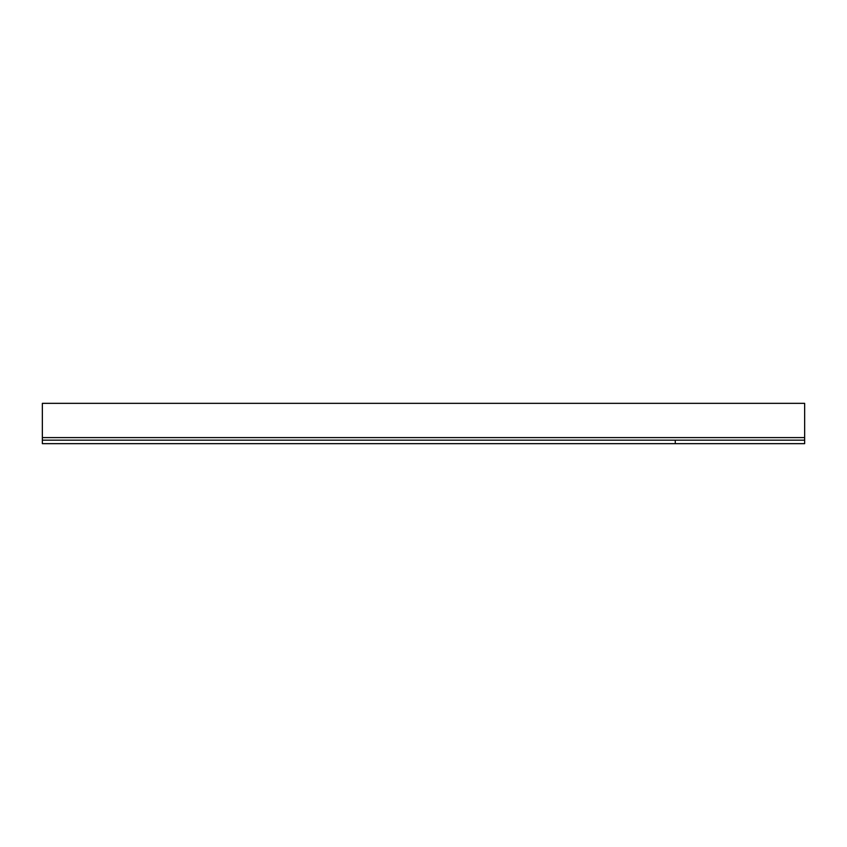 <?xml version="1.0" encoding="UTF-8"?>
<svg xmlns="http://www.w3.org/2000/svg" width="847" height="847" viewBox="0 0 847 847"><rect width="100%" height="100%" fill="white"/><g stroke="black" fill="none" stroke-linecap="round" stroke-linejoin="round"><path stroke-width="1.27" d="M804.65 440.165L804.65 403.341L42.35 403.341L42.35 440.165L804.65 440.165L804.65 443.659L675.271 443.659L675.271 440.165M675.271 443.659L42.35 443.659L42.35 440.165M804.65 437.592L42.35 437.592"/></g></svg>
